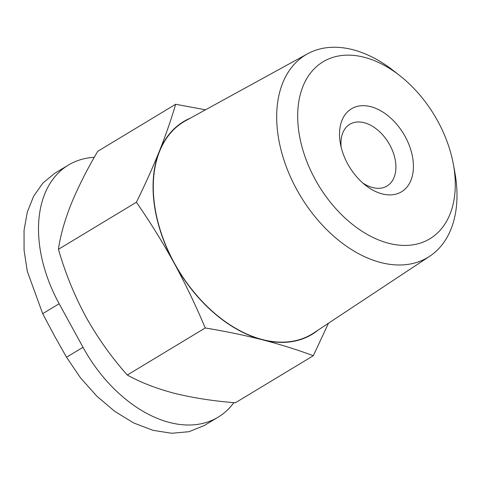<?xml version="1.0" encoding="UTF-8"?>
<svg xmlns="http://www.w3.org/2000/svg" width="481" height="481" viewBox="0 0 481 481"><rect width="100%" height="100%" fill="white"/><g stroke="black" fill="none" stroke-linecap="round" stroke-linejoin="round"><path stroke-width="0.72" d="M233.868 402.657A121.795 79.744 -121.1 0 1 218.152 417.147A121.795 79.744 -121.1 0 1 83.009 347.288L59.163 303.733A121.795 79.744 -121.1 0 1 68.392 165.067A121.795 79.744 -121.1 0 1 94.276 157.311M313.311 355.724L235.371 402.783C213.137 401.022 192.731 397.841 174.152 393.242C155.988 388.401 140.374 382.329 127.297 375.03C111.532 357.359 97.667 337.854 85.696 316.504C74.146 294.889 65.067 272.486 58.46 249.302C60.281 236.075 64.424 221.194 70.899 204.653C77.772 187.879 86.706 170.106 97.703 151.329L175.643 104.269C171.248 119.3 165.825 134.957 159.355 151.238C152.742 167.61 145.088 184.614 136.4 202.236C149.916 221.723 162.5 242.009 174.152 263.089C185.546 284.097 195.905 305.724 205.237 327.964C225.397 331.295 244.522 335.251 262.608 339.833C280.543 344.504 297.444 349.801 313.311 355.724L328.475 323.232M127.297 375.03L205.237 327.964M58.46 249.302L136.4 202.236M205.513 109.812L175.643 104.269M347.751 163.985A48.473 31.734 58.9 0 0 365.464 185.233A48.473 31.734 58.9 0 0 413.131 171.537A48.473 31.734 58.9 0 0 374.741 107.96A48.473 31.734 58.9 0 0 340.428 143.771A48.473 31.734 58.9 0 0 347.751 163.985M315.217 179.485A103.355 67.671 58.9 0 0 410.828 245.106A103.355 67.671 58.9 0 0 453.349 164.195A103.355 67.671 58.9 0 0 399.964 75.782A103.355 67.671 58.9 0 0 311.285 72.078A103.355 67.671 58.9 0 0 315.217 179.485M399.964 75.782L393.705 70.863A118.26 77.429 58.9 0 0 307.515 53.83A118.26 77.429 58.9 0 0 296.741 189.52A118.26 77.429 58.9 0 0 429.731 256.235A118.26 77.429 58.9 0 0 454.792 172.03L453.349 164.195M307.515 53.83L185.618 120.731A124.008 81.193 58.9 0 0 174.314 263.011A124.008 81.193 58.9 0 0 313.762 332.96L429.731 256.235M190.374 118.122A124.284 81.373 58.9 0 0 159.355 151.238A124.284 81.373 58.9 0 0 174.152 263.089A124.284 81.373 58.9 0 0 262.608 339.833A124.284 81.373 58.9 0 0 318.29 329.966M54.479 173.479L42.809 183.159L33.652 196.2L27.303 212.091L24.05 230.303L24.08 250.276L27.291 271.308L42.695 313.678L54.335 335.624L66.54 357.227L80.549 377.916L96.885 396.218L114.875 411.471L133.826 423.021L153.036 430.339L171.705 433.267L189.039 431.697L204.221 425.541M362.692 182.918A36.039 23.599 58.9 0 0 387.067 185.997A36.039 23.599 58.9 0 0 388.636 142.947A36.039 23.599 58.9 0 0 349.807 124.29A36.039 23.599 58.9 0 0 341.185 147.294M83.009 347.288L66.54 357.227M59.163 303.733L42.695 313.678M218.152 417.147L204.227 425.553M68.392 165.067L54.473 173.473"/></g></svg>
